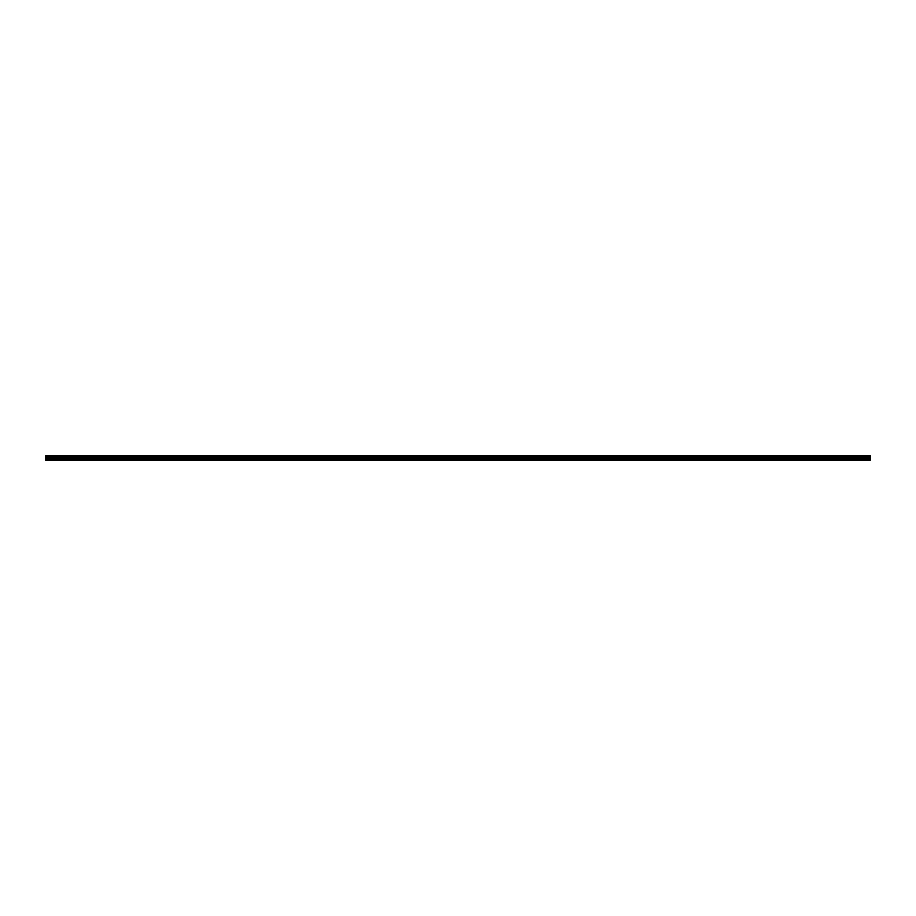 <?xml version="1.0" encoding="UTF-8"?>
<svg xmlns="http://www.w3.org/2000/svg" width="916" height="916" viewBox="0 0 916 916"><rect width="100%" height="100%" fill="white"/><g stroke="black" fill="none" stroke-linecap="round" stroke-linejoin="round"><path stroke-width="1.37" d="M45.8 460.405L870.2 460.37L45.8 460.405M45.8 456.775L870.2 456.225L45.8 456.775L45.8 460.175L870.2 460.175L45.8 460.141M45.8 455.641L870.2 455.595L45.8 455.641L45.8 456.225M45.8 457.393L870.2 457.393L870.2 459.374L45.8 459.374M45.8 459.454L870.2 459.374M870.2 459.454L870.2 460.141M45.8 455.71L870.2 455.641M870.2 455.71L45.8 456.168M45.8 456.844L870.2 456.775M870.2 456.844L45.8 457.324M45.8 456.592L870.2 456.592M870.2 456.42L45.8 456.42M45.8 458.698L870.2 458.698M870.2 458.618L45.8 458.618M45.8 457.519L870.2 457.519M45.8 457.439L870.2 457.439"/></g></svg>
